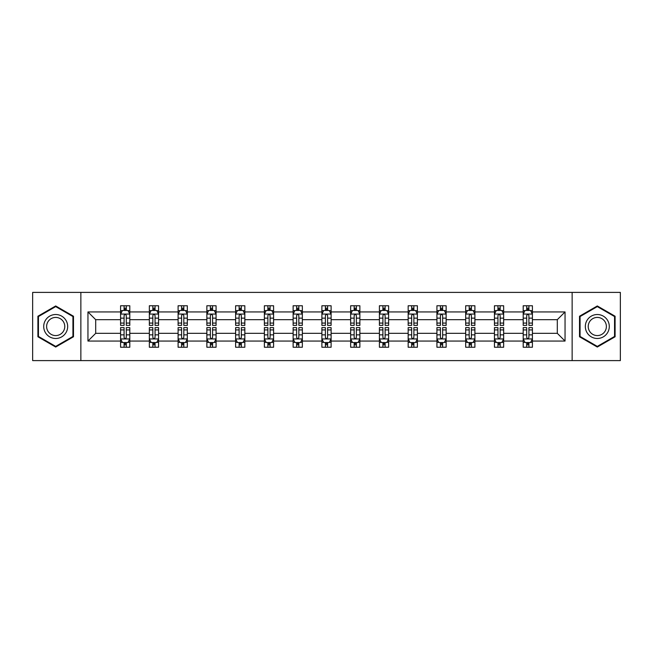 <?xml version="1.0" encoding="UTF-8"?>
<svg xmlns="http://www.w3.org/2000/svg" width="653" height="653" viewBox="0 0 653 653"><rect width="100%" height="100%" fill="white"/><g stroke="black" fill="none" stroke-linecap="round" stroke-linejoin="round"><path stroke-width="0.98" d="M572.142 360.603L620.35 360.603L620.35 292.397L572.142 292.397L572.142 360.603L80.858 360.603L80.858 292.397L32.65 292.397L32.65 360.603L80.858 360.603M532.415 341.062L532.415 333.324L557.303 333.324L565.049 341.062L532.415 341.062L532.415 347.241L528.914 347.241L528.914 342.539M572.142 292.397L80.858 292.397M523.2 341.062L503.659 341.062L503.659 333.324L523.2 333.324L523.2 347.241L532.415 347.241L532.415 342.319L530.685 342.319M503.659 341.062L503.659 347.241L500.157 347.241L500.157 342.539M494.443 341.062L474.902 341.062L474.902 333.324L494.443 333.324L494.443 347.241L503.659 347.241L503.659 342.319L501.928 342.319M474.902 341.062L474.902 347.241L471.401 347.241L471.401 342.539M465.679 341.062L446.138 341.062L446.138 333.324L465.679 333.324L465.679 347.241L474.902 347.241L474.902 342.319L473.164 342.319M446.138 341.062L446.138 347.241L442.636 347.241L442.636 342.539M436.922 341.062L417.381 341.062L417.381 333.324L436.922 333.324L436.922 347.241L446.138 347.241L446.138 342.319L444.407 342.319M417.381 341.062L417.381 347.241L413.88 347.241L413.88 342.539M408.166 341.062L388.625 341.062L388.625 333.324L408.166 333.324L408.166 347.241L417.381 347.241L417.381 342.319L415.651 342.319M388.625 341.062L388.625 347.241L385.123 347.241L385.123 342.539M379.409 341.062L359.868 341.062L359.868 333.324L379.409 333.324L379.409 347.241L388.625 347.241L388.625 342.319L386.894 342.319M359.868 341.062L359.868 347.241L356.367 347.241L356.367 342.539M350.653 341.062L331.112 341.062L331.112 333.324L350.653 333.324L350.653 347.241L359.868 347.241L359.868 342.319L358.138 342.319M331.112 341.062L331.112 347.241L327.61 347.241L327.61 342.539M321.888 341.062L302.347 341.062L302.347 333.324L321.888 333.324L321.888 347.241L331.112 347.241L331.112 342.319L329.373 342.319M302.347 341.062L302.347 347.241L298.845 347.241L298.845 342.539M293.132 341.062L273.591 341.062L273.591 333.324L293.132 333.324L293.132 347.241L302.347 347.241L302.347 342.319L300.617 342.319M273.591 341.062L273.591 347.241L270.089 347.241L270.089 342.539M264.375 341.062L244.834 341.062L244.834 333.324L264.375 333.324L264.375 347.241L273.591 347.241L273.591 342.319L271.86 342.319M244.834 341.062L244.834 347.241L241.332 347.241L241.332 342.539M235.619 341.062L216.078 341.062L216.078 333.324L235.619 333.324L235.619 347.241L244.834 347.241L244.834 342.319L243.104 342.319M216.078 341.062L216.078 347.241L212.576 347.241L212.576 342.539M206.862 341.062L187.321 341.062L187.321 333.324L206.862 333.324L206.862 347.241L216.078 347.241L216.078 342.319L214.339 342.319M187.321 341.062L187.321 347.241L183.811 347.241L183.811 342.539M178.098 341.062L158.557 341.062L158.557 333.324L178.098 333.324L178.098 347.241L187.321 347.241L187.321 342.319L185.583 342.319M158.557 341.062L158.557 347.241L155.055 347.241L155.055 342.539M149.341 341.062L129.8 341.062L129.8 333.324L149.341 333.324L149.341 347.241L158.557 347.241L158.557 342.319L156.826 342.319M129.8 341.062L129.8 347.241L126.298 347.241L126.298 342.539M120.585 341.062L87.951 341.062L87.951 311.938L120.585 311.938L120.585 319.676L95.697 319.676L95.697 333.324L120.585 333.324L120.585 347.241L129.8 347.241L129.8 342.319L128.07 342.319M122.315 310.681L120.585 310.681L120.585 305.759L120.585 311.938M120.585 305.759L129.8 305.759L129.8 311.938L149.341 311.938L149.341 305.759L158.557 305.759L158.557 311.938L178.098 311.938L178.098 305.759L187.321 305.759L187.321 311.938L206.862 311.938L206.862 305.759L216.078 305.759L216.078 311.938L235.619 311.938L235.619 305.759L244.834 305.759L244.834 311.938L264.375 311.938L264.375 305.759L273.591 305.759L273.591 311.938L293.132 311.938L293.132 305.759L302.347 305.759L302.347 311.938L321.888 311.938L321.888 305.759L331.112 305.759L331.112 311.938L350.653 311.938L350.653 305.759L359.868 305.759L359.868 311.938L379.409 311.938L379.409 305.759L388.625 305.759L388.625 311.938L408.166 311.938L408.166 305.759L417.381 305.759L417.381 311.938L436.922 311.938L436.922 305.759L446.138 305.759L446.138 311.938L465.679 311.938L465.679 305.759L474.902 305.759L474.902 311.938L494.443 311.938L494.443 305.759L503.659 305.759L503.659 311.938L523.2 311.938L523.2 305.759L532.415 305.759L532.415 311.938L565.049 311.938L565.049 341.062M523.2 311.938L523.2 319.676L503.659 319.676L503.659 311.938M494.443 311.938L494.443 319.676L474.902 319.676L474.902 311.938M465.679 311.938L465.679 319.676L446.138 319.676L446.138 311.938M436.922 311.938L436.922 319.676L417.381 319.676L417.381 311.938M408.166 311.938L408.166 319.676L388.625 319.676L388.625 311.938M379.409 311.938L379.409 319.676L359.868 319.676L359.868 311.938M350.653 311.938L350.653 319.676L331.112 319.676L331.112 311.938M321.888 311.938L321.888 319.676L302.347 319.676L302.347 311.938M293.132 311.938L293.132 319.676L273.591 319.676L273.591 311.938M264.375 311.938L264.375 319.676L244.834 319.676L244.834 311.938M235.619 311.938L235.619 319.676L216.078 319.676L216.078 311.938M206.862 311.938L206.862 319.676L187.321 319.676L187.321 311.938M178.098 311.938L178.098 319.676L158.557 319.676L158.557 311.938M149.341 311.938L149.341 319.676L129.8 319.676L129.8 311.938M87.951 311.938L95.697 319.676M557.303 333.324L557.303 319.676L532.415 319.676L532.415 311.938M526.702 310.371L528.914 310.371M497.945 310.371L500.157 310.371M469.189 310.371L471.401 310.371M440.424 310.371L442.636 310.371M411.668 310.371L413.88 310.371M382.911 310.371L385.123 310.371M354.155 310.371L356.367 310.371M325.39 310.371L327.61 310.371M296.633 310.371L298.845 310.371M267.877 310.371L270.089 310.371M239.12 310.371L241.332 310.371M210.364 310.371L212.576 310.371M181.599 310.371L183.811 310.371M152.843 310.371L155.055 310.371M124.086 310.371L126.298 310.371M124.086 342.629L126.298 342.629M152.843 342.629L155.055 342.629M181.599 342.629L183.811 342.629M210.364 342.629L212.576 342.629M239.12 342.629L241.332 342.629M267.877 342.629L270.089 342.629M296.633 342.629L298.845 342.629M325.39 342.629L327.61 342.629M354.155 342.629L356.367 342.629M382.911 342.629L385.123 342.629M411.668 342.629L413.88 342.629M440.424 342.629L442.636 342.629M469.189 342.629L471.401 342.629M497.945 342.629L500.157 342.629M526.702 342.629L528.914 342.629M95.697 333.324L87.951 341.062M565.049 311.938L557.303 319.676M73.487 316.232L55.693 305.955L37.907 316.232L37.907 336.768L55.693 347.045L73.487 336.768L73.487 316.232M579.513 316.232L579.513 336.768L597.307 347.045L615.093 336.768L615.093 316.232L597.307 305.955L579.513 316.232M126.298 308.159L124.086 308.159M120.585 323.08L120.585 325.39L124.086 325.39L124.086 323.08L120.585 323.08L120.585 319.676M129.8 319.676L129.8 325.39L126.298 325.39L126.298 315.53C125.564 314.109 124.821 314.109 124.086 315.53L124.086 323.08M128.07 310.681L129.8 310.681L129.8 305.759L126.298 305.759L129.8 305.759M129.8 314.15L127.955 310.461L122.429 310.461L120.585 314.15M124.086 310.461L124.086 305.759M126.298 305.759L126.298 310.461M124.086 344.841L126.298 344.841M129.8 329.92L129.8 327.61L126.298 327.61L126.298 329.92L129.8 329.92L129.8 333.324M120.585 333.324L120.585 327.61L124.086 327.61L124.086 337.47C124.821 338.891 125.564 338.891 126.298 337.47L126.298 329.92M122.315 342.319L120.585 342.319L120.585 347.241L124.086 347.241L124.086 342.539M120.585 338.85L122.429 342.539L127.955 342.539L129.8 338.85M155.055 308.159L152.843 308.159M151.072 310.681L149.341 310.681L149.341 305.759L152.843 305.759L149.341 305.759M149.341 323.08L149.341 325.39L152.843 325.39L152.843 323.08L149.341 323.08L149.341 319.676M158.557 319.676L158.557 325.39L155.055 325.39L155.055 315.53C154.32 314.109 153.586 314.109 152.843 315.53L152.843 323.08M156.826 310.681L158.557 310.681L158.557 305.759L155.055 305.759L158.557 305.759M158.557 314.15L156.712 310.461L151.186 310.461L149.341 314.15M152.843 310.461L152.843 305.759M155.055 305.759L155.055 310.461M183.811 308.159L181.599 308.159M179.836 310.681L178.098 310.681L178.098 305.759L181.599 305.759L178.098 305.759M178.098 323.08L178.098 325.39L181.599 325.39L181.599 323.08L178.098 323.08L178.098 319.676M187.321 319.676L187.321 325.39L183.811 325.39L183.811 315.53C183.077 314.109 182.342 314.109 181.599 315.53L181.599 323.08M185.583 310.681L187.321 310.681L187.321 305.759L183.811 305.759L187.321 305.759M187.321 314.15L185.476 310.461L179.942 310.461L178.098 314.15M181.599 310.461L181.599 305.759M183.811 305.759L183.811 310.461M152.843 344.841L155.055 344.841M158.557 329.92L158.557 327.61L155.055 327.61L155.055 329.92L158.557 329.92L158.557 333.324M149.341 333.324L149.341 327.61L152.843 327.61L152.843 337.47C153.577 338.891 154.32 338.891 155.055 337.47L155.055 329.92M151.072 342.319L149.341 342.319L149.341 347.241L152.843 347.241L152.843 342.539M149.341 338.85L151.186 342.539L156.712 342.539L158.557 338.85M181.599 344.841L183.811 344.841M187.321 329.92L187.321 327.61L183.811 327.61L183.811 329.92L187.321 329.92L187.321 333.324M178.098 333.324L178.098 327.61L181.599 327.61L181.599 337.47C182.342 338.891 183.077 338.891 183.811 337.47L183.811 329.92M179.836 342.319L178.098 342.319L178.098 347.241L181.599 347.241L181.599 342.539M178.098 338.85L179.942 342.539L185.476 342.539L187.321 338.85M45.318 320.509A11.983 11.983 0 0 0 49.701 336.875A11.983 11.983 0 0 0 66.067 332.491A11.983 11.983 0 0 0 61.684 316.125A11.983 11.983 0 0 0 45.318 320.509M47.84 321.962A9.069 9.069 0 0 0 51.154 334.36A9.069 9.069 0 0 0 63.553 331.038A9.069 9.069 0 0 0 60.231 318.64A9.069 9.069 0 0 0 47.84 321.962M72.932 316.55L72.932 336.45L55.693 346.4L38.454 336.45L38.454 316.55L55.693 306.6L72.932 316.55M586.933 320.509A11.983 11.983 0 0 0 591.316 336.875A11.983 11.983 0 0 0 607.682 332.491A11.983 11.983 0 0 0 603.299 316.125A11.983 11.983 0 0 0 586.933 320.509M589.447 321.962A9.069 9.069 0 0 0 592.769 334.36A9.069 9.069 0 0 0 605.16 331.038A9.069 9.069 0 0 0 601.846 318.64A9.069 9.069 0 0 0 589.447 321.962M614.546 316.55L614.546 336.45L597.307 346.4L580.068 336.45L580.068 316.55L597.307 306.6L614.546 316.55M212.576 308.159L210.364 308.159M208.593 310.681L206.862 310.681L206.862 305.759L210.364 305.759L206.862 305.759M206.862 323.08L206.862 325.39L210.364 325.39L210.364 323.08L206.862 323.08L206.862 319.676M216.078 319.676L216.078 325.39L212.576 325.39L212.576 315.53C211.833 314.109 211.099 314.109 210.364 315.53L210.364 323.08M214.339 310.681L216.078 310.681L216.078 305.759L212.576 305.759L216.078 305.759M216.078 314.15L214.233 310.461L208.699 310.461L206.862 314.15M210.364 310.461L210.364 305.759M212.576 305.759L212.576 310.461M210.364 344.841L212.576 344.841M216.078 329.92L216.078 327.61L212.576 327.61L212.576 329.92L216.078 329.92L216.078 333.324M206.862 333.324L206.862 327.61L210.364 327.61L210.364 337.47C211.099 338.891 211.833 338.891 212.576 337.47L212.576 329.92M208.593 342.319L206.862 342.319L206.862 347.241L210.364 347.241L210.364 342.539M206.862 338.85L208.699 342.539L214.233 342.539L216.078 338.85M241.332 308.159L239.12 308.159M237.349 310.681L235.619 310.681L235.619 305.759L239.12 305.759L235.619 305.759M235.619 323.08L235.619 325.39L239.12 325.39L239.12 323.08L235.619 323.08L235.619 319.676M244.834 319.676L244.834 325.39L241.332 325.39L241.332 315.53C240.598 314.109 239.855 314.109 239.12 315.53L239.12 323.08M243.104 310.681L244.834 310.681L244.834 305.759L241.332 305.759L244.834 305.759M244.834 314.15L242.989 310.461L237.463 310.461L235.619 314.15M239.12 310.461L239.12 305.759M241.332 305.759L241.332 310.461M239.12 344.841L241.332 344.841M244.834 329.92L244.834 327.61L241.332 327.61L241.332 329.92L244.834 329.92L244.834 333.324M235.619 333.324L235.619 327.61L239.12 327.61L239.12 337.47C239.855 338.891 240.59 338.891 241.332 337.47L241.332 329.92M237.349 342.319L235.619 342.319L235.619 347.241L239.12 347.241L239.12 342.539M235.619 338.85L237.463 342.539L242.989 342.539L244.834 338.85M270.089 308.159L267.877 308.159M266.106 310.681L264.375 310.681L264.375 305.759L267.877 305.759L264.375 305.759M264.375 323.08L264.375 325.39L267.877 325.39L267.877 323.08L264.375 323.08L264.375 319.676M273.591 319.676L273.591 325.39L270.089 325.39L270.089 315.53C269.354 314.109 268.62 314.109 267.877 315.53L267.877 323.08M271.86 310.681L273.591 310.681L273.591 305.759L270.089 305.759L273.591 305.759M273.591 314.15L271.746 310.461L266.22 310.461L264.375 314.15M267.877 310.461L267.877 305.759M270.089 305.759L270.089 310.461M267.877 344.841L270.089 344.841M273.591 329.92L273.591 327.61L270.089 327.61L270.089 329.92L273.591 329.92L273.591 333.324M264.375 333.324L264.375 327.61L267.877 327.61L267.877 337.47C268.612 338.891 269.354 338.891 270.089 337.47L270.089 329.92M266.106 342.319L264.375 342.319L264.375 347.241L267.877 347.241L267.877 342.539M264.375 338.85L266.22 342.539L271.746 342.539L273.591 338.85M298.845 308.159L296.633 308.159M294.862 310.681L293.132 310.681L293.132 305.759L296.633 305.759L293.132 305.759M293.132 323.08L293.132 325.39L296.633 325.39L296.633 323.08L293.132 323.08L293.132 319.676M302.347 319.676L302.347 325.39L298.845 325.39L298.845 315.53C298.111 314.109 297.376 314.109 296.633 315.53L296.633 323.08M300.617 310.681L302.347 310.681L302.347 305.759L298.845 305.759L302.347 305.759M302.347 314.15L300.511 310.461L294.976 310.461L293.132 314.15M296.633 310.461L296.633 305.759M298.845 305.759L298.845 310.461M296.633 344.841L298.845 344.841M302.347 329.92L302.347 327.61L298.845 327.61L298.845 329.92L302.347 329.92L302.347 333.324M293.132 333.324L293.132 327.61L296.633 327.61L296.633 337.47C297.368 338.891 298.111 338.891 298.845 337.47L298.845 329.92M294.862 342.319L293.132 342.319L293.132 347.241L296.633 347.241L296.633 342.539M293.132 338.85L294.976 342.539L300.511 342.539L302.347 338.85M327.61 308.159L325.39 308.159M323.627 310.681L321.888 310.681L321.888 305.759L325.39 305.759L321.888 305.759M321.888 323.08L321.888 325.39L325.39 325.39L325.39 323.08L321.888 323.08L321.888 319.676M331.112 319.676L331.112 325.39L327.61 325.39L327.61 315.53C326.867 314.109 326.133 314.109 325.39 315.53L325.39 323.08M329.373 310.681L331.112 310.681L331.112 305.759L327.61 305.759L331.112 305.759M331.112 314.15L329.267 310.461L323.733 310.461L321.888 314.15M325.39 310.461L325.39 305.759M327.61 305.759L327.61 310.461M325.39 344.841L327.61 344.841M331.112 329.92L331.112 327.61L327.61 327.61L327.61 329.92L331.112 329.92L331.112 333.324M321.888 333.324L321.888 327.61L325.39 327.61L325.39 337.47C326.133 338.891 326.867 338.891 327.61 337.47L327.61 329.92M323.627 342.319L321.888 342.319L321.888 347.241L325.39 347.241L325.39 342.539M321.888 338.85L323.733 342.539L329.267 342.539L331.112 338.85M356.367 308.159L354.155 308.159M352.383 310.681L350.653 310.681L350.653 305.759L354.155 305.759L350.653 305.759M350.653 323.08L350.653 325.39L354.155 325.39L354.155 323.08L350.653 323.08L350.653 319.676M359.868 319.676L359.868 325.39L356.367 325.39L356.367 315.53C355.632 314.109 354.889 314.109 354.155 315.53L354.155 323.08M358.138 310.681L359.868 310.681L359.868 305.759L356.367 305.759L359.868 305.759M359.868 314.15L358.024 310.461L352.489 310.461L350.653 314.15M354.155 310.461L354.155 305.759M356.367 305.759L356.367 310.461M354.155 344.841L356.367 344.841M359.868 329.92L359.868 327.61L356.367 327.61L356.367 329.92L359.868 329.92L359.868 333.324M350.653 333.324L350.653 327.61L354.155 327.61L354.155 337.47C354.889 338.891 355.624 338.891 356.367 337.47L356.367 329.92M352.383 342.319L350.653 342.319L350.653 347.241L354.155 347.241L354.155 342.539M350.653 338.85L352.489 342.539L358.024 342.539L359.868 338.85M385.123 308.159L382.911 308.159M381.14 310.681L379.409 310.681L379.409 305.759L382.911 305.759L379.409 305.759M379.409 323.08L379.409 325.39L382.911 325.39L382.911 323.08L379.409 323.08L379.409 319.676M388.625 319.676L388.625 325.39L385.123 325.39L385.123 315.53C384.388 314.109 383.646 314.109 382.911 315.53L382.911 323.08M386.894 310.681L388.625 310.681L388.625 305.759L385.123 305.759L388.625 305.759M388.625 314.15L386.78 310.461L381.254 310.461L379.409 314.15M382.911 310.461L382.911 305.759M385.123 305.759L385.123 310.461M382.911 344.841L385.123 344.841M388.625 329.92L388.625 327.61L385.123 327.61L385.123 329.92L388.625 329.92L388.625 333.324M379.409 333.324L379.409 327.61L382.911 327.61L382.911 337.47C383.646 338.891 384.38 338.891 385.123 337.47L385.123 329.92M381.14 342.319L379.409 342.319L379.409 347.241L382.911 347.241L382.911 342.539M379.409 338.85L381.254 342.539L386.78 342.539L388.625 338.85M413.88 308.159L411.668 308.159M409.896 310.681L408.166 310.681L408.166 305.759L411.668 305.759L408.166 305.759M408.166 323.08L408.166 325.39L411.668 325.39L411.668 323.08L408.166 323.08L408.166 319.676M417.381 319.676L417.381 325.39L413.88 325.39L413.88 315.53C413.145 314.109 412.41 314.109 411.668 315.53L411.668 323.08M415.651 310.681L417.381 310.681L417.381 305.759L413.88 305.759L417.381 305.759M417.381 314.15L415.537 310.461L410.011 310.461L408.166 314.15M411.668 310.461L411.668 305.759M413.88 305.759L413.88 310.461M411.668 344.841L413.88 344.841M417.381 329.92L417.381 327.61L413.88 327.61L413.88 329.92L417.381 329.92L417.381 333.324M408.166 333.324L408.166 327.61L411.668 327.61L411.668 337.47C412.402 338.891 413.145 338.891 413.88 337.47L413.88 329.92M409.896 342.319L408.166 342.319L408.166 347.241L411.668 347.241L411.668 342.539M408.166 338.85L410.011 342.539L415.537 342.539L417.381 338.85M442.636 308.159L440.424 308.159M438.661 310.681L436.922 310.681L436.922 305.759L440.424 305.759L436.922 305.759M436.922 323.08L436.922 325.39L440.424 325.39L440.424 323.08L436.922 323.08L436.922 319.676M446.138 319.676L446.138 325.39L442.636 325.39L442.636 315.53C441.901 314.109 441.167 314.109 440.424 315.53L440.424 323.08M444.407 310.681L446.138 310.681L446.138 305.759L442.636 305.759L446.138 305.759M446.138 314.15L444.301 310.461L438.767 310.461L436.922 314.15M440.424 310.461L440.424 305.759M442.636 305.759L442.636 310.461M440.424 344.841L442.636 344.841M446.138 329.92L446.138 327.61L442.636 327.61L442.636 329.92L446.138 329.92L446.138 333.324M436.922 333.324L436.922 327.61L440.424 327.61L440.424 337.47C441.167 338.891 441.901 338.891 442.636 337.47L442.636 329.92M438.661 342.319L436.922 342.319L436.922 347.241L440.424 347.241L440.424 342.539M436.922 338.85L438.767 342.539L444.301 342.539L446.138 338.85M471.401 308.159L469.189 308.159M467.417 310.681L465.679 310.681L465.679 305.759L469.189 305.759L465.679 305.759M465.679 323.08L465.679 325.39L469.189 325.39L469.189 323.08L465.679 323.08L465.679 319.676M474.902 319.676L474.902 325.39L471.401 325.39L471.401 315.53C470.658 314.109 469.923 314.109 469.189 315.53L469.189 323.08M473.164 310.681L474.902 310.681L474.902 305.759L471.401 305.759L474.902 305.759M474.902 314.15L473.058 310.461L467.524 310.461L465.679 314.15M469.189 310.461L469.189 305.759M471.401 305.759L471.401 310.461M469.189 344.841L471.401 344.841M474.902 329.92L474.902 327.61L471.401 327.61L471.401 329.92L474.902 329.92L474.902 333.324M465.679 333.324L465.679 327.61L469.189 327.61L469.189 337.47C469.923 338.891 470.658 338.891 471.401 337.47L471.401 329.92M467.417 342.319L465.679 342.319L465.679 347.241L469.189 347.241L469.189 342.539M465.679 338.85L467.524 342.539L473.058 342.539L474.902 338.85M500.157 308.159L497.945 308.159M496.174 310.681L494.443 310.681L494.443 305.759L497.945 305.759L494.443 305.759M494.443 323.08L494.443 325.39L497.945 325.39L497.945 323.08L494.443 323.08L494.443 319.676M503.659 319.676L503.659 325.39L500.157 325.39L500.157 315.53C499.423 314.109 498.68 314.109 497.945 315.53L497.945 323.08M501.928 310.681L503.659 310.681L503.659 305.759L500.157 305.759L503.659 305.759M503.659 314.15L501.814 310.461L496.288 310.461L494.443 314.15M497.945 310.461L497.945 305.759M500.157 305.759L500.157 310.461M497.945 344.841L500.157 344.841M503.659 329.92L503.659 327.61L500.157 327.61L500.157 329.92L503.659 329.92L503.659 333.324M494.443 333.324L494.443 327.61L497.945 327.61L497.945 337.47C498.68 338.891 499.414 338.891 500.157 337.47L500.157 329.92M496.174 342.319L494.443 342.319L494.443 347.241L497.945 347.241L497.945 342.539M494.443 338.85L496.288 342.539L501.814 342.539L503.659 338.85M528.914 308.159L526.702 308.159M524.93 310.681L523.2 310.681L523.2 305.759L526.702 305.759L523.2 305.759M523.2 323.08L523.2 325.39L526.702 325.39L526.702 323.08L523.2 323.08L523.2 319.676M532.415 319.676L532.415 325.39L528.914 325.39L528.914 315.53C528.179 314.109 527.436 314.109 526.702 315.53L526.702 323.08M530.685 310.681L532.415 310.681L532.415 305.759L528.914 305.759L532.415 305.759M532.415 314.15L530.571 310.461L525.045 310.461L523.2 314.15M526.702 310.461L526.702 305.759M528.914 305.759L528.914 310.461M526.702 344.841L528.914 344.841M532.415 329.92L532.415 327.61L528.914 327.61L528.914 329.92L532.415 329.92L532.415 333.324M523.2 333.324L523.2 327.61L526.702 327.61L526.702 337.47C527.436 338.891 528.179 338.891 528.914 337.47L528.914 329.92M524.93 342.319L523.2 342.319L523.2 347.241L526.702 347.241L526.702 342.539M523.2 338.85L525.045 342.539L530.571 342.539L532.415 338.85M129.751 314.06L120.634 314.06M129.8 323.08L126.298 323.08M124.086 318.142L120.585 318.142M129.8 318.142L126.298 318.142M126.298 309.334L124.086 309.334M120.634 338.94L129.751 338.94M120.585 329.92L124.086 329.92M126.298 334.858L129.8 334.858M120.585 334.858L124.086 334.858M124.086 343.666L126.298 343.666M158.516 314.06L149.39 314.06M158.557 323.08L155.055 323.08M152.843 318.142L149.341 318.142M158.557 318.142L155.055 318.142M155.055 309.334L152.843 309.334M187.272 314.06L178.147 314.06M187.321 323.08L183.811 323.08M181.599 318.142L178.098 318.142M187.321 318.142L183.811 318.142M183.811 309.334L181.599 309.334M149.39 338.94L158.516 338.94M149.341 329.92L152.843 329.92M155.055 334.858L158.557 334.858M149.341 334.858L152.843 334.858M152.843 343.666L155.055 343.666M178.147 338.94L187.272 338.94M178.098 329.92L181.599 329.92M183.811 334.858L187.321 334.858M178.098 334.858L181.599 334.858M181.599 343.666L183.811 343.666M216.029 314.06L206.903 314.06M216.078 323.08L212.576 323.08M210.364 318.142L206.862 318.142M216.078 318.142L212.576 318.142M212.576 309.334L210.364 309.334M206.903 338.94L216.029 338.94M206.862 329.92L210.364 329.92M212.576 334.858L216.078 334.858M206.862 334.858L210.364 334.858M210.364 343.666L212.576 343.666M244.785 314.06L235.66 314.06M244.834 323.08L241.332 323.08M239.12 318.142L235.619 318.142M244.834 318.142L241.332 318.142M241.332 309.334L239.12 309.334M235.66 338.94L244.785 338.94M235.619 329.92L239.12 329.92M241.332 334.858L244.834 334.858M235.619 334.858L239.12 334.858M239.12 343.666L241.332 343.666M273.55 314.06L264.424 314.06M273.591 323.08L270.089 323.08M267.877 318.142L264.375 318.142M273.591 318.142L270.089 318.142M270.089 309.334L267.877 309.334M264.424 338.94L273.55 338.94M264.375 329.92L267.877 329.92M270.089 334.858L273.591 334.858M264.375 334.858L267.877 334.858M267.877 343.666L270.089 343.666M302.306 314.06L293.181 314.06M302.347 323.08L298.845 323.08M296.633 318.142L293.132 318.142M302.347 318.142L298.845 318.142M298.845 309.334L296.633 309.334M293.181 338.94L302.306 338.94M293.132 329.92L296.633 329.92M298.845 334.858L302.347 334.858M293.132 334.858L296.633 334.858M296.633 343.666L298.845 343.666M331.063 314.06L321.937 314.06M331.112 323.08L327.61 323.08M325.39 318.142L321.888 318.142M331.112 318.142L327.61 318.142M327.61 309.334L325.39 309.334M321.937 338.94L331.063 338.94M321.888 329.92L325.39 329.92M327.61 334.858L331.112 334.858M321.888 334.858L325.39 334.858M325.39 343.666L327.61 343.666M359.819 314.06L350.694 314.06M359.868 323.08L356.367 323.08M354.155 318.142L350.653 318.142M359.868 318.142L356.367 318.142M356.367 309.334L354.155 309.334M350.694 338.94L359.819 338.94M350.653 329.92L354.155 329.92M356.367 334.858L359.868 334.858M350.653 334.858L354.155 334.858M354.155 343.666L356.367 343.666M388.576 314.06L379.45 314.06M388.625 323.08L385.123 323.08M382.911 318.142L379.409 318.142M388.625 318.142L385.123 318.142M385.123 309.334L382.911 309.334M379.45 338.94L388.576 338.94M379.409 329.92L382.911 329.92M385.123 334.858L388.625 334.858M379.409 334.858L382.911 334.858M382.911 343.666L385.123 343.666M417.34 314.06L408.215 314.06M417.381 323.08L413.88 323.08M411.668 318.142L408.166 318.142M417.381 318.142L413.88 318.142M413.88 309.334L411.668 309.334M408.215 338.94L417.34 338.94M408.166 329.92L411.668 329.92M413.88 334.858L417.381 334.858M408.166 334.858L411.668 334.858M411.668 343.666L413.88 343.666M446.097 314.06L436.971 314.06M446.138 323.08L442.636 323.08M440.424 318.142L436.922 318.142M446.138 318.142L442.636 318.142M442.636 309.334L440.424 309.334M436.971 338.94L446.097 338.94M436.922 329.92L440.424 329.92M442.636 334.858L446.138 334.858M436.922 334.858L440.424 334.858M440.424 343.666L442.636 343.666M474.853 314.06L465.728 314.06M474.902 323.08L471.401 323.08M469.189 318.142L465.679 318.142M474.902 318.142L471.401 318.142M471.401 309.334L469.189 309.334M465.728 338.94L474.853 338.94M465.679 329.92L469.189 329.92M471.401 334.858L474.902 334.858M465.679 334.858L469.189 334.858M469.189 343.666L471.401 343.666M503.61 314.06L494.484 314.06M503.659 323.08L500.157 323.08M497.945 318.142L494.443 318.142M503.659 318.142L500.157 318.142M500.157 309.334L497.945 309.334M494.484 338.94L503.61 338.94M494.443 329.92L497.945 329.92M500.157 334.858L503.659 334.858M494.443 334.858L497.945 334.858M497.945 343.666L500.157 343.666M532.366 314.06L523.249 314.06M532.415 323.08L528.914 323.08M526.702 318.142L523.2 318.142M532.415 318.142L528.914 318.142M528.914 309.334L526.702 309.334M523.249 338.94L532.366 338.94M523.2 329.92L526.702 329.92M528.914 334.858L532.415 334.858M523.2 334.858L526.702 334.858M526.702 343.666L528.914 343.666"/></g></svg>
